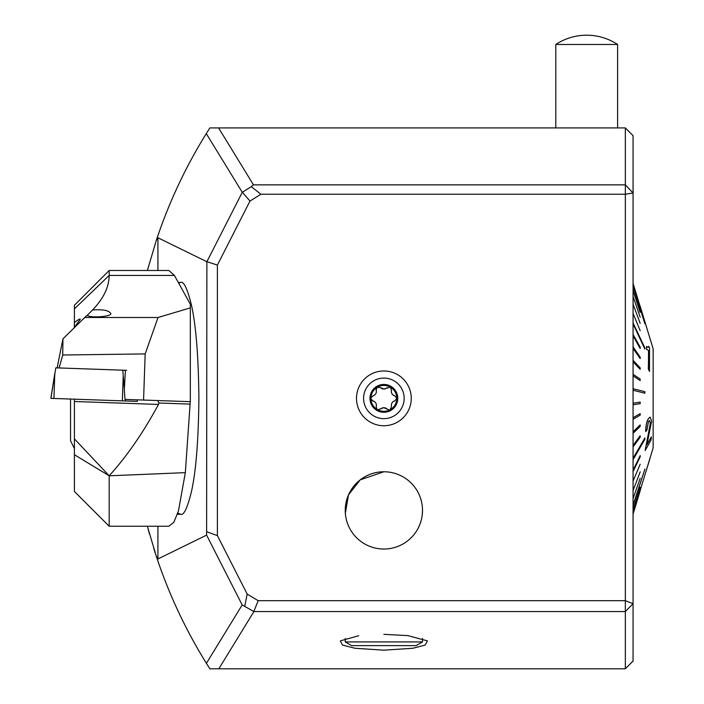 <?xml version="1.0" encoding="UTF-8"?>
<svg xmlns="http://www.w3.org/2000/svg" width="704" height="704" viewBox="0 0 704 704"><rect width="100%" height="100%" fill="white"/><g stroke="black" fill="none" stroke-linecap="round" stroke-linejoin="round"><path stroke-width="1.06" d="M383.874 370.982A27.377 27.377 0 0 0 356.497 398.358A27.377 27.377 0 0 0 383.874 425.744A27.377 27.377 0 0 0 411.25 398.358A27.377 27.377 0 0 0 383.874 370.982M358.67 635.756L340.331 640.869L342.514 645.075L354.842 648.243L383.874 650.188L412.905 648.243L425.234 645.075L427.416 640.869L407.88 635.615L383.874 634.339M383.874 471.768A38.632 38.632 0 0 1 422.506 510.4A38.632 38.632 0 0 1 383.874 549.032A38.632 38.632 0 0 1 345.242 510.4A38.632 38.632 0 0 1 383.874 471.768A38.632 38.632 0 0 0 345.242 510.4A38.632 38.632 0 0 0 383.874 549.032A38.632 38.632 0 0 0 422.506 510.4A38.632 38.632 0 0 0 383.874 471.768L360.228 479.846L348.498 494.868L345.347 513.269M149.591 534.389L147.998 528.607M148.069 528.854L148.667 531.071M153.648 548.055L155.25 553.098M157.388 559.539L158.479 562.734M160.503 568.48L161.656 571.63M147.374 270.486L156.262 240.539L157.916 237.767L157.916 270.486M218.838 668.8L625.337 668.8L625.337 611.556L253.915 611.556L218.838 668.8L209.845 668.8L206.404 663.326C185.469 629.587 168.758 593.877 156.262 556.186L157.916 558.958L206.606 535.119L206.879 261.738L242.264 192.306L206.281 133.593C185.407 167.27 168.731 202.928 156.262 240.539M206.281 133.593L209.845 127.926L625.337 127.926L625.337 184.853L253.475 184.853L218.592 127.926M177.83 512.978L180.55 514.263C183.744 515.812 187.414 508.086 191.567 491.084C196.02 470.958 198.466 440.044 198.906 398.358C198.466 356.673 196.02 325.767 191.567 305.642C187.414 288.64 183.744 280.914 180.55 282.462L178.649 283.078M260.894 194.234L249.999 201.054L217.386 265.074L217.386 535.612L247.174 594.079L258.192 600.688L625.337 600.688L625.337 194.234L260.894 194.234L251.284 186.666L253.475 184.853M422.312 514.263L422.506 510.312M156.262 556.186L147.374 526.24M157.916 526.24L157.916 558.958M157.916 237.767L206.879 261.738M625.337 127.926L633.063 135.652L633.063 661.074L625.337 668.8M206.404 663.326L242.185 604.947L206.606 535.119M242.264 192.306L251.284 186.666M253.915 611.556L242.185 604.947M625.337 611.556L633.063 603.733L625.337 600.688L625.337 611.556M253.827 611.494L258.192 600.688M244.79 606.074L247.174 594.079M633.063 192.993L625.337 184.853L625.337 194.234L633.063 192.993M206.879 531.81L217.386 535.612M206.906 261.686L217.386 265.074M242.352 192.262L249.999 201.054M74.298 327.624L74.413 322.59C78.258 319.572 80.203 318.472 80.238 319.282L73.885 328.134M87.226 315.348L92.523 310.006C102.687 309.258 108.724 310.358 110.634 313.306C113.335 316.448 90.702 318.384 87.138 315.313L84.718 317.495L158.039 317.495L145.174 353.918L143.563 400.057L190.318 401.685L190.318 304.198L174.425 275.44L168.846 270.486L109.182 270.486L109.182 275.44L174.425 275.44M126.623 370.313L122.857 370.181L125.4 370.269L124.309 389.558L124.978 399.406L143.563 400.057M59.057 367.954L62.744 355.01L62.955 338.835L57.138 367.884M145.174 353.918L62.744 355.01M84.718 317.495L62.955 338.835M74.413 454.731L109.173 475.781C126.623 456.685 143.062 432.907 158.506 404.439L74.413 401.5L74.413 399.186L74.413 491.471L109.182 526.24L109.173 475.781L74.413 438.838M74.413 401.5L74.413 399.062M109.182 270.486L74.413 305.254L74.413 322.59M158.039 317.495L190.318 307.894M92.523 310.006C103.435 298.716 108.988 287.197 109.182 275.44L74.413 308.862M109.182 526.24L168.846 526.24L173.853 522.271L178.482 510.84L185.328 472.639L109.182 475.816M190.265 401.685L185.328 472.639M158.506 404.439L158.831 403.014L157.634 400.541M137.139 399.828L137.315 401.377L122.346 400.858L123.226 375.698L122.857 370.181L55.81 367.84L50.899 398.332M122.346 400.858L50.89 398.358M74.413 448.518L70.55 440.862L70.55 399.045M617.61 127.926L617.61 44.475L555.799 44.475L555.799 127.926M422.506 641.925L416.108 645.621L351.639 645.621L345.242 641.925L422.506 641.925L422.506 638.405M180.55 282.462L178.306 282.462M180.55 514.263L177.399 514.263M633.142 505.454L644.89 469.146L633.063 505.454M633.142 513.876L640.191 490.697L633.063 513.876M633.142 513.85L640.191 490.679M633.142 512.855L640.191 489.694L633.063 512.855M633.142 512.644L640.191 489.694M633.142 510.039L640.191 487.265L633.063 510.039M633.142 509.626L640.191 487.265M633.142 285.903L644.89 323.814L633.063 285.903M633.142 322.907L633.142 324.078L644.89 349.122L644.89 347.943L633.063 322.907M633.142 388.722L633.142 390.262L644.89 393.228L644.89 391.688L633.063 388.722M633.142 458.225L633.142 459.545L644.89 439.305L644.89 437.985L633.063 458.225L644.89 437.985M640.121 490.679L653.154 447.814L653.154 348.911L640.121 306.046M640.191 306.689L633.142 283.65M644.89 323.814L633.142 286.264M640.112 312.321L633.063 290.646L640.112 312.321M640.191 317.196L633.142 296.727M640.191 323.356L633.142 304.41M640.191 330.695L633.142 313.579M644.89 349.122L633.142 324.078M640.112 348.445L633.063 335.755L640.112 348.445M640.191 358.574L633.063 348.418L640.191 358.574L640.191 357.183L633.142 347.028L633.142 348.418M640.191 369.336L633.063 361.865L640.191 369.336L640.191 367.866L633.142 360.404L633.142 361.865M640.191 380.547L633.063 375.883L640.191 380.547L640.191 379.034L633.142 374.37L633.142 375.883M644.89 393.228L633.142 390.262M633.063 403.225L640.191 402.098L633.063 403.225M633.142 417.657L640.191 413.635L633.142 417.657L633.142 419.179L640.191 415.149L640.191 413.635M633.142 431.781L640.112 424.926L633.142 431.781L633.142 433.25L640.191 426.404L640.191 424.926M633.142 445.377L640.112 435.802L633.142 445.377L633.142 446.785L640.191 437.21L640.191 435.802M633.063 470.14L640.191 455.611L633.063 470.14M633.142 480.911L640.191 464.244M633.142 490.389L640.191 471.83M633.142 498.414L640.191 478.262M633.142 504.865L644.89 469.146M649.484 420.552L650.39 423.042L645.154 450.507L650.47 423.042L649.528 420.552L648.498 421.546L646.95 429.889L645.77 431.57C645.814 426.166 646.659 421.925 648.322 418.862L650.091 417.111L651.631 421.098L646.914 444.717L651.385 436.885L651.112 439.947L645.154 450.507M650.091 417.111L648.243 418.862C646.589 421.898 645.744 426.14 645.691 431.57L645.77 431.57M651.385 436.885L646.835 444.717M648.789 350.68L646.633 349.254L646.545 346.474L646.554 349.254L648.71 350.68L648.322 368.984L649.51 371.422L648.402 368.984L648.534 350.698M646.545 346.474L647.962 347.318L648.798 346.359L648.226 347.239M633.142 470.14L633.142 471.346L640.191 456.817L640.191 455.611M633.142 403.225L633.142 404.774L640.191 403.638L640.191 402.098M640.191 348.445L640.191 347.151L633.063 334.462M633.142 334.462L633.142 335.755M640.191 312.321L633.063 290.101M633.142 290.101L633.142 290.646M648.798 346.359L649.519 347.934L649.51 371.422M651.675 452.663L648.067 464.543M648.146 464.543L645.92 471.627M653.154 352.194L653.154 444.532M380.547 387.622A4.532 4.532 0 0 0 383.847 389.039L380.547 387.622L377.089 387.341A12.945 12.945 0 0 0 370.938 397.918L370.938 398.851A12.945 12.945 0 0 0 377.01 409.332L377.81 409.79A12.945 12.945 0 0 0 390.051 409.737L391.53 406.595C390.993 403.753 392.093 401.852 394.821 400.884L396.818 398.358A12.945 12.945 0 0 0 377.661 387.006M378.682 409.948A2.587 2.587 0 0 1 377.81 409.79L383.874 407.695L389.048 409.939L390.051 409.737M383.874 378.074A20.284 20.284 0 0 0 363.59 398.358A20.284 20.284 0 0 0 383.874 418.642A20.284 20.284 0 0 0 404.158 398.358A20.284 20.284 0 0 0 383.874 378.074M397.778 398.358A13.904 13.904 0 0 0 383.874 384.454A13.904 13.904 0 0 0 369.961 398.358A13.904 13.904 0 0 0 383.874 412.271A13.904 13.904 0 0 0 397.778 398.358M390.614 409.411A12.945 12.945 0 0 0 396.818 398.358L394.821 395.842C392.084 394.882 390.984 392.982 391.512 390.13L390.324 387.138L383.847 389.039A4.532 4.532 0 0 0 387.147 387.614M370.938 398.851L372.891 400.902C375.628 401.861 376.728 403.762 376.2 406.613L377.01 409.332M372.891 395.859A4.532 4.532 0 0 0 376.182 390.139A2.587 2.587 0 0 1 377.089 387.341L376.182 390.139C376.719 392.982 375.619 394.891 372.891 395.859L370.938 397.918M394.821 400.884A4.532 4.532 0 0 0 391.362 404.774M387.165 409.121A4.532 4.532 0 0 0 380.565 409.13M376.2 406.613A4.532 4.532 0 0 0 372.891 400.902A2.587 2.587 0 0 1 371.615 400.171M391.512 390.13A4.532 4.532 0 0 0 394.821 395.842M189.693 404.087L158.831 403.014M50.846 398.358L54.815 373.314L53.935 398.473M123.226 375.698L124.353 388.793M125.259 399.414L125.391 400.963M137.183 399.828L137.315 401.377M617.61 44.475A56.144 56.144 0 0 0 555.799 44.475M345.242 638.405L345.242 641.925M650.082 458.172L647.698 466.004"/></g></svg>

